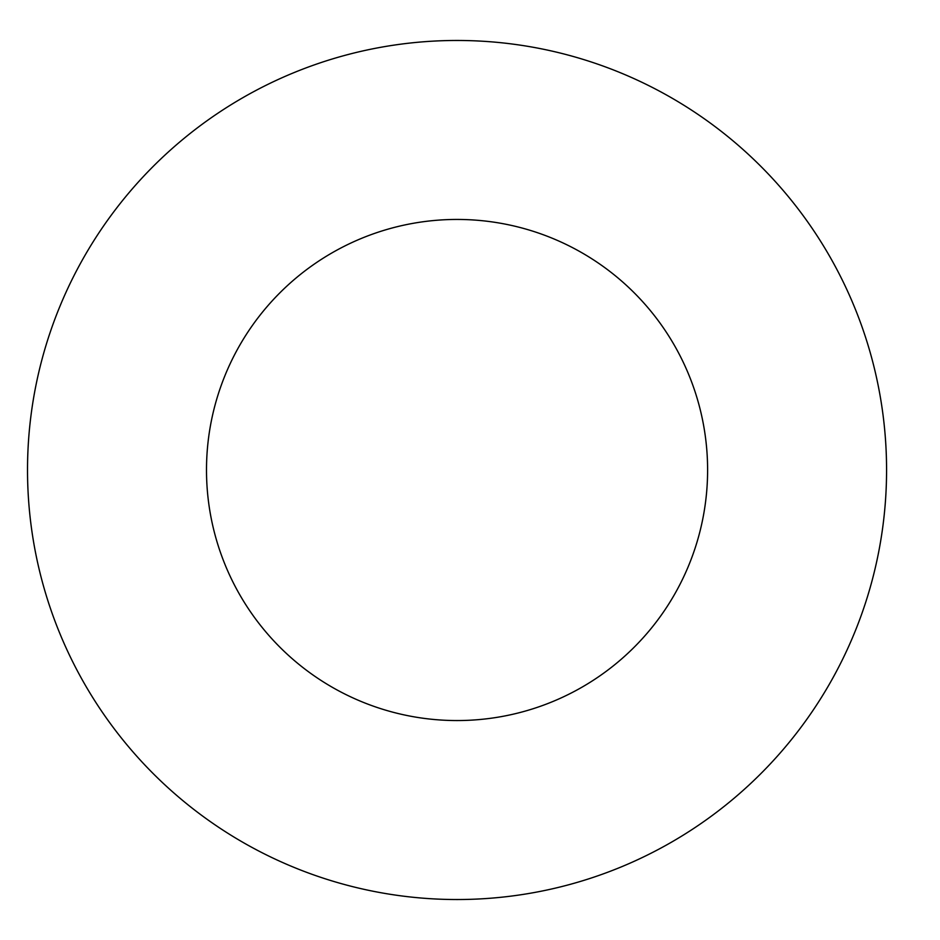 <?xml version="1.0" encoding="UTF-8"?>
<svg xmlns="http://www.w3.org/2000/svg" width="940" height="940" viewBox="0 0 940 940"><rect width="100%" height="100%" fill="white"/><g stroke="black" fill="none" stroke-linecap="round" stroke-linejoin="round"><path stroke-width="1.41" d="M707.609 470A250.557 250.557 0 0 1 331.773 686.987A250.557 250.557 0 0 1 331.773 253.013A250.557 250.557 0 0 1 707.609 470M886.573 470A429.521 429.521 0 0 1 242.285 841.982A429.521 429.521 0 0 1 242.285 98.019A429.521 429.521 0 0 1 886.573 470"/></g></svg>

